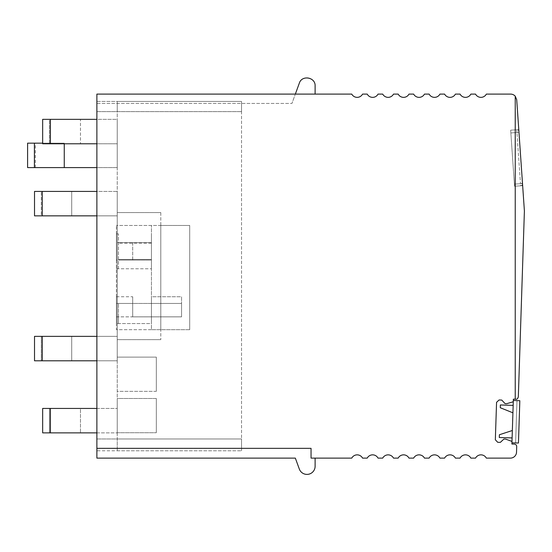<?xml version="1.0" encoding="UTF-8"?>
<svg xmlns="http://www.w3.org/2000/svg" width="552" height="552" viewBox="0 0 552 552"><rect width="100%" height="100%" fill="white"/><g stroke="black" fill="none" stroke-linecap="round" stroke-linejoin="round"><path stroke-width="0.41" stroke-dasharray="2.76 2.07" d="M514.381 184.133L514.526 186.231L522.654 185.672L522.509 183.575L522.654 185.672L514.526 186.231L514.381 184.133L510.662 130.175L514.526 186.231L510.662 130.175L518.783 129.616L522.509 183.575L518.783 129.616L510.662 130.175L514.381 184.133L522.509 183.575L514.381 184.133L520.481 183.712L516.941 132.528L510.848 132.949L518.977 132.39L510.848 132.949L516.941 132.528L520.481 183.712L514.381 184.133M515.237 96.207L516.72 99.795L524.4 210.961L518.328 396.867C517.755 398.703 516.913 399.489 515.809 399.234L515.237 399.213L515.237 96.207A6.106 6.106 0 0 0 510.628 94.102L486.346 94.102A6.106 6.106 0 0 1 475.541 94.102L470.87 94.102A6.106 6.106 0 0 1 460.064 94.102L455.4 94.102A6.106 6.106 0 0 1 444.595 94.102L439.923 94.102A6.106 6.106 0 0 1 429.125 94.102L424.453 94.102A6.106 6.106 0 0 1 413.648 94.102L408.984 94.102A6.106 6.106 0 0 1 398.178 94.102L393.507 94.102A6.106 6.106 0 0 1 382.708 94.102L378.037 94.102A6.106 6.106 0 0 1 367.232 94.102L362.56 94.102A6.106 6.106 0 0 1 351.762 94.102L96.876 94.102L295.341 94.102L299.322 83.179A8.142 8.142 0 0 1 315.116 85.96L315.116 94.102L295.341 94.102L291.946 103.431L295.341 94.102L315.116 94.102M515.237 399.213L513.367 399.151L513.298 401.187A0.814 0.814 0 0 1 512.711 401.939L506.701 403.678L505.073 403.629L501.727 400.055L499.084 399.972L496.558 402.332L495.337 439.772L497.697 442.29L500.347 442.38L503.914 439.033L505.542 439.088L511.428 441.214A0.814 0.814 0 0 1 511.966 442.007L511.904 444.043L514.347 444.118A2.443 2.443 0 0 1 516.707 446.644L516.52 452.205A6.106 6.106 0 0 1 510.421 458.112L486.346 458.112A6.106 6.106 0 0 0 475.541 458.112L470.87 458.112A6.106 6.106 0 0 0 460.064 458.112L455.4 458.112A6.106 6.106 0 0 0 444.595 458.112L439.923 458.112A6.106 6.106 0 0 0 429.125 458.112L424.453 458.112A6.106 6.106 0 0 0 413.648 458.112L408.984 458.112A6.106 6.106 0 0 0 398.178 458.112L393.507 458.112A6.106 6.106 0 0 0 382.708 458.112L378.037 458.112A6.106 6.106 0 0 0 367.232 458.112L362.56 458.112A6.106 6.106 0 0 0 351.762 458.112L311.045 458.112L315.116 458.112L315.116 466.254A8.142 8.142 0 0 1 299.322 469.041L295.341 458.112L96.876 458.112L96.876 448.341L311.045 448.341L311.045 458.112L311.045 448.341L96.876 448.341L96.876 94.102L295.341 94.102M315.116 458.112L311.045 458.112L311.045 448.341L96.876 448.341M96.876 103.431L96.876 94.102L96.876 103.431L291.946 103.431L96.876 103.431M96.876 101.437L96.876 438.978L96.876 101.437L96.876 111.614L96.876 101.437L241.534 101.437L241.534 450.784L241.534 101.437L241.534 111.614L241.534 101.437L96.876 101.437M96.876 450.784L96.876 438.978L96.876 450.784L241.534 450.784L241.534 438.978L241.534 450.784L96.876 450.784M96.876 438.978L241.534 438.978L96.876 438.978M96.876 111.614L241.534 111.614L96.876 111.614M117.231 101.437L241.534 101.437L117.231 101.437L117.231 438.978L117.231 101.437L241.534 101.437L117.231 101.437L117.231 111.614L117.231 101.437M117.231 438.978L241.534 438.978L117.231 438.978L117.231 450.784L117.231 438.978L241.534 438.978L117.231 438.978M117.231 450.784L241.534 450.784L117.231 450.784M117.231 111.614L241.534 111.614L117.231 111.614M156.32 398.489L156.32 432.72L156.32 398.489L117.231 398.489L117.231 432.72L156.32 432.72L117.231 432.72L117.231 398.489L156.32 398.489M156.32 391.354L156.32 357.123L156.32 391.354L117.231 391.354L117.231 357.123L117.231 391.354L156.32 391.354M160.798 212.568L160.798 339.646L160.798 212.568L117.231 212.568L117.231 339.646L160.798 339.646L117.231 339.646L117.231 212.568L160.798 212.568M160.798 225.464L160.798 329.703L160.798 225.464L189.709 225.464L189.709 329.703L151.434 329.703L151.434 225.464L151.434 329.703L151.434 225.464L151.434 329.703L116.417 329.703L116.417 225.464L116.417 329.703L189.709 329.703L189.709 225.464L160.798 225.464M117.231 357.123L156.32 357.123L117.231 357.123M520.626 185.81L514.526 186.231L520.626 185.81A2.035 2.035 0 0 0 522.516 183.637L518.921 131.645L522.516 183.637A2.035 2.035 0 0 1 520.626 185.81L520.481 183.712L522.489 183.292L520.481 183.712L520.626 185.81M516.755 129.755L510.662 130.175L516.755 129.755A2.035 2.035 0 0 1 518.921 131.645A2.035 2.035 0 0 0 516.755 129.755L516.941 132.528L518.956 132.107L516.941 132.528L516.755 129.755M96.876 119.349L49.452 119.349L80.475 119.349L80.475 143.782L80.475 119.349L117.231 119.349L117.231 143.782L42.663 143.782L117.231 143.782L49.452 143.782L49.452 119.349L42.663 119.349L49.452 119.349L49.452 143.782L42.663 143.782L42.663 119.349L117.231 119.349L117.231 143.782L117.231 119.349L117.231 143.782L96.876 143.782M96.876 215.846L117.231 215.846L117.231 191.42L117.231 215.846L71.705 215.846L71.705 191.42L34.521 191.42L117.231 191.42L117.231 215.846L117.231 191.42L71.705 191.42L71.705 215.846L34.521 215.846L117.231 215.846L41.31 215.846L41.31 191.42L41.31 215.846L34.521 215.846L34.521 191.42L96.876 191.42M96.876 336.368L117.231 336.368L117.231 360.801L117.231 336.368L117.231 360.801L71.705 360.801L71.705 336.368L34.521 336.368L117.231 336.368L71.705 336.368L71.705 360.801L117.231 360.801L117.231 336.368L41.31 336.368L41.31 360.801L41.31 336.368L34.521 336.368L34.521 360.801L96.876 360.801M96.876 408.439L117.231 408.439L117.231 432.871L42.663 432.871L42.663 408.439L117.231 408.439L80.475 408.439L80.475 432.871L80.475 408.439L42.663 408.439L117.231 408.439L117.231 432.871L117.231 408.439L117.231 432.871L42.663 432.871L96.876 432.871M27.6 167.601L117.231 167.601L117.231 143.168L117.231 167.601L96.876 167.601M42.663 143.168L64.26 143.168L64.26 143.782M35.335 167.601L35.335 143.168L27.6 143.168M35.335 143.168L64.26 143.168M189.709 225.464L189.709 329.703L189.709 225.464L116.417 225.464L189.709 225.464M116.417 323.555L116.417 316.855L116.417 323.555L151.434 323.555L151.434 296.755L181.567 296.755L181.567 303.455L181.567 296.755L151.434 296.755L151.434 303.455L181.567 303.455L181.567 296.755L181.567 303.455L151.434 303.455L181.567 303.455L181.567 316.855L181.567 303.455L181.567 316.855L181.567 303.455L151.434 303.455L151.434 316.855L181.567 316.855L118.452 316.855L118.452 323.555L118.452 303.455L118.452 316.855L151.434 316.855L151.434 323.555L118.452 323.555M132.701 303.455L132.701 316.855L151.434 316.855L151.434 323.555L151.434 303.455L132.701 303.455L132.701 296.755L132.701 303.455L116.417 303.455L116.417 296.755L116.417 303.455L132.701 303.455L132.701 316.855L116.417 316.855L116.417 303.455L116.417 316.855L151.434 316.855L151.434 296.755L151.434 303.455L118.452 303.455M118.452 268.776L118.452 233.889L118.452 268.776L151.434 268.776L151.434 259.474L118.452 259.474L151.434 259.474L151.434 233.889L151.434 242.611L118.452 242.611M116.417 268.776L151.434 268.776L151.434 233.889L151.434 260.054L151.434 242.611L116.417 242.611L132.701 242.611L132.701 260.054L116.417 260.054L116.417 233.889L116.417 268.776L116.417 260.054L151.434 260.054L151.434 268.776L151.434 260.054L118.452 260.054M116.417 233.889L118.452 233.889M151.434 243.19L118.452 243.19M116.417 296.755L132.701 296.755M132.701 260.054L132.701 242.611M519.832 400.711L518.452 443.028L515.602 442.939L518.452 443.028L515.602 442.939L518.452 443.028L519.832 400.711L516.982 400.614L515.602 442.939L516.982 400.614L519.832 400.711L516.982 400.614L519.832 400.711L518.452 443.028L511.939 442.821L513.326 400.497L519.832 400.711L518.452 443.028L519.832 400.711M516.982 400.614L515.602 442.939L516.982 400.614M511.939 442.821L511.966 442M513.298 401.187L513.326 400.497M512.104 437.936L499.298 437.515L512.104 437.936L499.298 437.515L512.104 437.936L499.298 437.515L499.387 434.748L499.298 437.515L499.387 434.748L499.298 437.515L499.387 434.748L512.346 430.505L499.387 434.748L512.346 430.505L499.387 434.748L512.346 430.505L512.104 437.936L512.346 430.505M513.167 405.382L500.36 404.961L513.167 405.382L500.36 404.961L513.167 405.382L500.36 404.961L500.271 407.735L500.36 404.961L500.271 407.735L500.36 404.961L500.271 407.735L512.918 412.813L500.271 407.735L512.918 412.813L513.167 405.382L512.918 412.813M50.398 143.782L50.398 119.349M42.256 215.846L42.256 191.42M42.256 360.801L42.256 336.368M50.398 432.871L50.398 408.439M49.452 408.439L49.452 432.871L49.452 408.439"/><path stroke-width="0.83" d="M515.237 96.207L516.72 99.795L524.4 210.961L518.328 396.867C517.755 398.703 516.913 399.489 515.809 399.234L515.237 399.213L515.237 96.207A6.106 6.106 0 0 0 510.628 94.102L486.346 94.102A6.106 6.106 0 0 1 475.541 94.102L470.87 94.102A6.106 6.106 0 0 1 460.064 94.102L455.4 94.102A6.106 6.106 0 0 1 444.595 94.102L439.923 94.102A6.106 6.106 0 0 1 429.125 94.102L424.453 94.102A6.106 6.106 0 0 1 413.648 94.102L408.984 94.102A6.106 6.106 0 0 1 398.178 94.102L393.507 94.102A6.106 6.106 0 0 1 382.708 94.102L378.037 94.102A6.106 6.106 0 0 1 367.232 94.102L362.56 94.102A6.106 6.106 0 0 1 351.762 94.102L96.876 94.102L96.876 448.341L311.045 448.341L311.045 458.112L351.762 458.112A6.106 6.106 0 0 1 362.56 458.112L367.232 458.112A6.106 6.106 0 0 1 378.037 458.112L382.708 458.112A6.106 6.106 0 0 1 393.507 458.112L398.178 458.112A6.106 6.106 0 0 1 408.984 458.112L413.648 458.112A6.106 6.106 0 0 1 424.453 458.112L429.125 458.112A6.106 6.106 0 0 1 439.923 458.112L444.595 458.112A6.106 6.106 0 0 1 455.4 458.112L460.064 458.112A6.106 6.106 0 0 1 470.87 458.112L475.541 458.112A6.106 6.106 0 0 1 486.346 458.112L510.421 458.112A6.106 6.106 0 0 0 516.52 452.205L516.707 446.644A2.443 2.443 0 0 0 514.347 444.118L511.904 444.043L513.298 401.187A0.814 0.814 0 0 1 512.711 401.939L506.701 403.678L505.073 403.629L501.727 400.055L499.084 399.972L496.558 402.332L495.337 439.772L497.697 442.29L500.347 442.38L503.914 439.033L505.542 439.088L511.428 441.214A0.814 0.814 0 0 1 511.966 442.007M513.298 401.187L513.367 399.151L515.237 399.213M315.116 458.112L315.116 466.254A8.142 8.142 0 0 1 299.322 469.041L295.341 458.112L96.876 458.112L96.876 448.341M295.341 94.102L299.322 83.179C301.854 74.741 315.62 77.17 315.116 85.96L315.116 94.102M96.876 167.601L27.6 167.601L27.6 143.168L34.396 143.168L34.396 167.601M64.26 143.782L64.26 167.601M42.663 143.168L34.396 143.168M50.398 143.782L42.663 143.782L42.663 119.349L50.398 119.349L50.398 143.782L96.876 143.782M50.398 119.349L96.876 119.349M42.256 191.42L42.256 215.846L34.521 215.846L34.521 191.42L96.876 191.42M42.256 215.846L96.876 215.846M42.256 336.368L42.256 360.801L34.521 360.801L34.521 336.368L96.876 336.368M42.256 360.801L96.876 360.801M96.876 408.439L42.663 408.439L42.663 432.871L96.876 432.871M511.939 442.821L518.452 443.028L519.832 400.711L513.326 400.497M512.346 430.505L499.387 434.748L499.298 437.515L512.104 437.936M512.918 412.813L500.271 407.735L512.918 412.813L500.271 407.735L500.36 404.961L513.167 405.382M50.398 408.439L50.398 432.871"/></g></svg>
